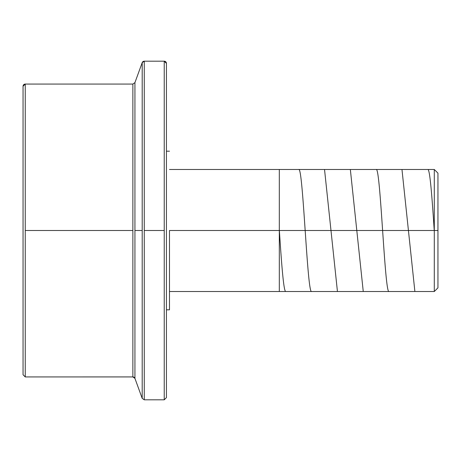 <?xml version="1.0" encoding="UTF-8"?>
<svg xmlns="http://www.w3.org/2000/svg" width="461" height="461" viewBox="0 0 461 461"><rect width="100%" height="100%" fill="white"/><g stroke="black" fill="none" stroke-linecap="round" stroke-linejoin="round"><path stroke-width="0.69" d="M166.433 397.618L164.237 399.814L164.237 230.5L144.27 230.5L144.27 399.814L164.237 399.814L164.237 61.186A2.196 2.196 0 0 1 166.433 63.382L166.433 397.618L166.433 63.382A2.196 2.196 180 0 0 164.237 61.186L144.27 61.186L144.27 399.814L142.201 398.373L142.201 62.633A2.196 2.196 0 0 1 144.27 61.186L144.27 61.186A2.196 2.196 180 0 0 142.201 62.633L134.929 82.617L134.929 230.5L134.929 82.623M134.929 82.617L132.866 84.063L25.246 84.063L25.246 230.5L132.866 230.5L132.866 84.063L132.866 376.931A2.196 2.196 180 0 1 134.929 378.377L134.929 230.5L134.929 378.377A2.196 2.196 0 0 0 132.866 376.931L132.866 230.5L25.246 230.5L25.246 376.931L23.05 374.741L23.05 86.27A2.196 2.196 0 0 1 25.246 84.069L25.246 376.937L132.866 376.931L134.929 378.383L142.201 398.373L142.201 230.5L134.929 230.5L142.201 230.5L142.201 62.633L144.27 61.186L144.27 230.5L164.237 230.5L164.237 61.186L166.433 63.382M169.487 230.5L434.291 230.5L169.487 230.5L169.487 309.821L169.487 230.5M437.95 287.854L437.95 230.5L437.95 287.854L434.291 291.513L434.291 230.5L434.291 291.513L169.487 291.513M437.95 230.5L434.291 230.5L437.95 230.5L437.95 173.146L437.95 230.5M23.05 86.259L25.246 84.063A2.196 2.196 180 0 0 23.05 86.27L23.05 374.741M169.487 169.487L434.291 169.487L434.291 230.5L434.291 169.487L437.95 173.146M279.314 169.487L279.314 291.513M279.36 230.5C281.51 263.064 283.665 292.343 285.814 291.513M298.722 169.487C303.038 165.851 307.303 295.017 311.624 291.513M324.532 169.487L337.44 291.513M350.348 169.487L363.256 291.513M376.159 169.487C380.463 165.712 384.774 295.374 389.067 291.513M401.975 169.487L414.883 291.513M427.785 169.487C429.929 168.559 432.09 197.89 434.239 230.5M169.487 309.821L166.433 309.821M169.487 151.179L166.433 151.179"/></g></svg>

